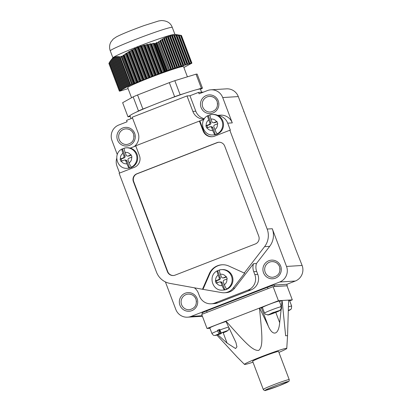 <?xml version="1.0" encoding="UTF-8"?>
<svg xmlns="http://www.w3.org/2000/svg" width="411" height="411" viewBox="0 0 411 411"><rect width="100%" height="100%" fill="white"/><g stroke="black" fill="none" stroke-linecap="round" stroke-linejoin="round"><path stroke-width="0.62" d="M189.892 95.748A37.668 2.014 -20.7 0 1 190.242 95.635M131.047 118.63L129.979 115.789A37.668 2.014 -20.7 0 1 130.01 115.635A37.668 2.014 -20.7 0 1 136.437 112.069A37.668 2.014 -20.7 0 1 149.075 106.644A37.668 2.014 -20.7 0 1 168.448 99.113A37.668 2.014 -20.7 0 1 184.277 93.487A37.668 2.014 -20.7 0 1 197.223 89.521A37.668 2.014 -20.7 0 1 199.808 89.038A37.668 2.014 159.3 0 1 200.45 89.161L201.606 92.218M136.437 112.069L138.486 110.934L133.169 96.862L122.637 102.693L127.96 116.77L130.01 115.635M130.189 116.354L129.069 116.698A40.078 2.142 159.3 0 1 127.96 116.77M149.075 106.644L142.889 109.043A40.078 2.142 159.3 0 0 138.486 110.934M168.448 99.113L174.634 96.713L169.317 82.637A40.078 2.142 159.3 0 1 174.824 80.679L196.037 74.18A40.078 2.142 159.3 0 1 197.152 74.108L202.469 88.185A40.078 2.142 159.3 0 0 201.359 88.252L196.037 74.18M184.277 93.487L180.141 94.751A40.078 2.142 159.3 0 0 174.634 96.713M197.223 89.521L201.359 88.252M202.469 88.185L200.496 89.279M180.141 94.751L174.824 80.679M142.889 109.043L137.567 94.972L169.317 82.637M137.567 94.972A40.078 2.142 159.3 0 0 133.169 96.862M131.541 97.761L127.734 87.687A29.833 1.593 -20.7 0 1 152.686 76.559A29.833 1.593 -20.7 0 1 183.039 66.5A29.833 1.593 159.3 0 1 183.547 66.597L187.411 76.821M183.876 67.471L191.916 63.16A39.173 2.096 159.3 0 0 191.778 63.155L190.617 63.535L191.336 63.191A39.173 2.096 159.3 0 0 191.182 63.212L169.265 69.932A39.173 2.096 -20.7 0 0 168.305 70.271L166.368 70.959A39.173 2.096 -20.7 0 0 165.643 71.221L133.041 83.89A39.173 2.096 -20.7 0 0 132.219 84.24L130.688 84.902A39.173 2.096 -20.7 0 0 130.107 85.154L119.354 91.124A39.173 2.096 159.3 0 0 119.498 91.129L120.659 90.749L119.94 91.098A39.173 2.096 159.3 0 0 120.099 91.078L128.088 88.627M183.928 67.599L184.21 67.45L183.902 67.527M110.965 60.176L113.01 57.689A33.147 1.772 -20.7 0 1 142.093 44.984A33.147 1.772 -20.7 0 1 174.387 34.349A33.147 1.772 -20.7 0 1 174.757 34.36L181.441 35.444A39.173 2.096 -20.7 0 0 181.308 35.444L180.033 35.295L180.866 35.474L191.336 63.191M180.619 35.31L180.208 35.243M119.354 91.124L108.879 63.412L109.567 62.503M130.107 85.154L119.632 57.442A39.173 2.096 -20.7 0 1 120.212 57.186L121.075 56.384L131.705 84.522M130.688 84.902L120.212 57.186M132.219 84.24L121.748 56.528A39.173 2.096 -20.7 0 1 122.565 56.179L123.141 55.418L133.801 83.639M133.041 83.89L122.565 56.179M165.643 71.221L155.173 43.509A39.173 2.096 -20.7 0 1 155.897 43.247L156.19 42.713L166.82 70.846M166.368 70.959L155.897 43.247M168.305 70.271L157.829 42.559A39.173 2.096 -20.7 0 1 158.79 42.22L158.528 41.778L158.862 41.506L158.528 41.778M169.265 69.932L158.79 42.22M191.182 63.212L180.706 35.495A39.173 2.096 -20.7 0 1 180.866 35.474M191.778 63.155L181.308 35.444M191.916 63.16L181.441 35.444M119.955 90.774L109.305 62.585L110.297 61.208M120.968 90.215L110.061 61.362L111.083 60.052M111.242 59.847L111.941 59.086M112.095 58.871L112.861 58.295M113.01 58.059L112.681 58.593L113.847 57.674M113.986 57.417L113.677 57.997L114.9 57.227M115.034 56.949L114.736 57.571L115.923 56.697L116.015 56.944M116.143 56.656L115.861 57.309L117.084 56.533L117.192 56.826M117.315 56.523L117.043 57.206L118.301 56.528L118.425 56.857M118.543 56.543L118.281 57.247L119.575 56.661L119.709 57.026M119.827 56.703L119.632 57.442M121.748 56.528L121.522 56.189L121.075 56.384M134.957 83.145L124.312 54.976L123.141 55.418M124.312 54.976L125.905 53.502L136.848 82.452M137.998 81.959L127.107 53.127L125.905 53.502M127.107 53.127L128.725 51.719L139.889 81.27M141.045 80.777L129.953 51.416L128.725 51.719M129.953 51.416L131.597 50.091L142.936 80.088M144.091 79.595L132.856 49.865L131.597 50.091M132.856 49.865L134.536 48.621L145.977 78.907M147.133 78.414L135.82 48.472L134.536 48.621M135.82 48.472L137.536 47.322L149.023 77.725M150.179 77.227L138.851 47.244L137.536 47.322M138.851 47.244L140.603 46.196L152.07 76.538M153.221 76.045L141.944 46.191L140.603 46.196M141.944 46.191L143.732 45.241L155.111 75.357M156.267 74.864L145.098 45.302L143.732 45.241M145.098 45.302L146.927 44.455L158.158 74.175M159.314 73.682L148.314 44.568L146.927 44.455M148.314 44.568L150.179 43.818L161.199 72.994M162.355 72.5L151.582 43.987L150.179 43.818M151.582 43.987L153.483 43.33L164.246 71.807M165.402 71.314L154.906 43.535L153.483 43.33M154.906 43.535L155.173 43.509M157.829 42.559L156.19 42.713M169.589 69.896L158.862 41.506L160.578 40.905L160.28 40.412L160.624 40.165L160.28 40.412M171.623 69.274L160.624 40.165L162.381 39.656L162.088 39.189L162.443 38.968L162.088 39.189M173.658 68.652L162.443 38.968L164.23 38.557L163.953 38.115L164.318 37.925L163.953 38.115M175.692 68.026L164.318 37.925L166.147 37.612L165.88 37.206L166.255 37.047L165.88 37.206M177.727 67.404L166.255 37.047L167.513 37.052L168.12 36.831L167.868 36.466L168.258 36.343L167.868 36.466M179.761 66.782L168.258 36.343L169.532 36.389L170.159 36.219L169.923 35.896L170.329 35.808L169.923 35.896M181.796 66.156L170.329 35.808L172.26 35.778L172.045 35.5L172.461 35.444L172.045 35.5M183.83 65.534L172.461 35.444L174.228 35.269M185.864 64.912L174.654 35.243L176.468 35.192M187.899 64.286L176.91 35.197L178.764 35.264M189.933 63.664L179.211 35.289L180.706 35.495M171.31 69.3L160.578 40.905M170.693 69.485L160.043 41.311M173.344 68.673L162.381 39.656M172.728 68.863L161.826 40.021M175.379 68.051L164.23 38.557M174.762 68.241L163.665 38.875M177.413 67.43L166.147 37.612M176.797 67.615L165.561 37.879M179.448 66.803L168.12 36.831M178.831 66.993L167.513 37.052M181.482 66.181L170.159 36.219M180.866 66.371L169.532 36.389M183.517 65.56L172.26 35.778M182.9 65.745L171.618 35.891M185.551 64.933L174.428 35.495M184.935 65.123L173.766 35.562M187.586 64.311L176.648 35.372M186.969 64.501L175.97 35.392M189.62 63.69L178.929 35.392M189.003 63.875L178.23 35.372M191.038 63.253L180.542 35.485M136.005 82.734L125.268 54.324M139.046 81.553L128.078 52.521M142.093 80.371L130.945 50.866M145.134 79.189L133.868 49.366M148.181 78.008L136.853 48.03M151.227 76.821L139.904 46.864M154.269 75.639L143.018 45.868M157.315 74.458L146.198 45.03M160.357 73.276L149.429 44.352M163.403 72.089L152.717 43.818M120.264 90.605L109.526 62.2M121.271 90.045L110.302 61.018M122.283 89.49L111.134 59.985M121.975 89.66L110.878 60.283M123.29 88.93L112.023 59.107M122.987 89.1L111.746 59.359M124.302 88.37L112.974 58.393M123.994 88.54L112.681 58.593M125.314 87.81L113.991 57.848M125.006 87.98L113.677 57.997M126.321 87.25L115.07 57.473M126.018 87.42L114.736 57.571M127.333 86.69L116.21 57.263M127.025 86.86L115.861 57.309M128.34 86.13L117.412 57.206M128.037 86.3L117.043 57.206M129.352 85.57L118.666 57.288M129.044 85.74L118.281 57.247M130.056 85.18L119.57 57.427M289.688 300.883L292.303 299.866L288.625 300.092L287.561 335.597L285.64 335.808L282.11 300.498A42.944 2.296 159.3 0 0 282.028 300.523L281.432 306.698A9.042 0.483 159.3 0 0 281.417 306.688C281.9 308.471 281.319 309.776 279.675 310.593L275.313 312.149M288.394 310.762L290.649 309.57L291.384 308.753L291.651 306.067L289.524 300.441A9.042 0.483 159.3 0 0 289.37 300.41A9.042 0.483 159.3 0 0 288.614 300.559M279.47 301.515L282.028 300.523M281.155 309.401L279.675 322.676C278.653 335.114 272.837 336.455 268.434 326.442L259.618 308.039L261.437 307.926A10.244 0.55 159.3 0 0 262.48 307.705M259.618 308.039A42.944 2.296 159.3 0 0 259.48 308.091C262.182 335.638 263.415 346.72 258.678 350.413C252.539 350.948 244.971 342.301 225.968 321.109A42.944 2.296 159.3 0 0 225.855 321.161L235.919 342.45L236.926 346.853L235.57 348.528L227.088 343.103L217.83 334.78M288.625 300.092L278.432 300.729L207.021 328.471L209.954 328.286M281.432 306.724A9.042 0.483 159.3 0 0 281.432 306.704L279.305 301.073A9.042 0.483 159.3 0 0 269.236 304.371A9.042 0.483 159.3 0 0 262.393 307.464L264.52 313.095L265.455 314.389L268.398 314.836L272.719 313.156L272.575 312.786M226.05 321.566A9.042 0.483 159.3 0 0 216.494 324.86A9.042 0.483 159.3 0 0 209.805 327.896L211.932 333.527C213.936 336.234 214.049 335.237 215.241 335.468A6.782 0.365 159.3 0 0 215.503 335.422L215.487 335.371M278.92 352.386A22.6 1.207 159.3 0 0 286.765 348.43A22.6 1.207 159.3 0 0 261.586 356.64A22.6 1.207 -20.7 0 0 244.494 364.403L237.168 357.072L216.874 335.083M252.986 362.183A22.6 1.207 -20.7 0 1 244.494 364.403M292.303 299.866L286.986 285.789L273.11 286.652L201.703 314.394L207.021 328.471M273.11 286.652L278.432 300.729M286.986 285.789L274.625 286.467A6.026 0.324 159.3 0 0 274.014 286.595M202.448 314.107L202.027 312.997A6.026 0.324 159.3 0 1 206.589 310.937L267.484 287.279A6.026 0.324 159.3 0 1 274.091 285.064L286.729 284.273L287.263 285.681M165.407 281.915L175.816 309.452A12.053 11.857 -93.6 0 0 191.141 316.413L279.706 282.003A12.053 11.857 -93.6 0 0 286.524 266.441L302.121 265.47L295.843 249.585L243.99 111.638L243.749 111.73M302.121 265.47A12.053 11.857 86.4 0 1 295.303 281.032L286.76 284.35M217.583 115.332L220.455 115.152A12.053 11.857 86.4 0 1 232.277 122.884L222.705 97.551A12.053 11.857 -93.6 0 0 210.884 89.819L226.482 88.848A12.053 11.857 86.4 0 1 238.298 96.58L243.99 111.638M286.524 266.441L272.272 228.732A18.079 17.791 86.4 0 1 269.683 246.348L256.454 263.518A12.053 11.857 -93.6 0 0 256.69 271.486L253.731 271.671A12.053 11.857 86.4 0 1 253.5 263.703L256.454 263.518M229.826 130.241L214.604 136.154A9.042 8.893 -93.6 0 1 203.111 130.934L199.386 121.081L135.728 145.813L139.452 155.666A9.042 8.893 -93.6 0 1 134.34 167.334L119.118 173.252L156.457 272.061A18.079 17.791 -93.6 0 0 169.99 283.41L202.489 289.267L209.322 273.669A15.068 14.827 -93.6 0 1 228.896 266.066L244.252 273.043L264.576 246.667A18.079 17.791 -93.6 0 0 267.165 229.05L229.826 130.241L230.365 130.205L227.704 123.166A12.053 11.857 86.4 0 0 217.907 115.486M210.884 89.819A12.053 11.857 -93.6 0 0 207.38 90.59L199.073 93.816L198.544 92.408L203.491 92.1M198.544 92.408L189.964 95.742L187.005 95.927L132.203 117.217L138.055 132.696A12.053 11.857 86.4 0 1 134.191 146.583M132.522 118.06L126.583 120.366L127.112 121.774L118.81 125.001A12.053 11.857 -93.6 0 0 111.992 140.562L117.279 154.551M196.412 300.898A7.835 7.706 -93.6 0 0 196.479 301.982M279.999 268.424A7.835 7.706 -93.6 0 0 280.066 269.508M133.976 135.661A7.835 7.706 -93.6 0 0 134.043 136.745M217.563 103.192A7.835 7.706 -93.6 0 0 217.63 104.276M194.357 287.803A12.053 11.857 86.4 0 1 198.374 293.177L199.469 296.069A12.053 11.857 -93.6 0 0 211.29 303.801L214.249 303.616A12.053 11.857 -93.6 0 0 217.753 302.845L250.967 289.94A12.053 11.857 -93.6 0 0 257.784 274.378L256.69 271.486M189.964 95.742L195.816 111.222A12.053 11.857 -93.6 0 0 204.401 118.702M211.29 303.801A12.053 11.857 -93.6 0 0 214.794 303.03L248.008 290.125A12.053 11.857 -93.6 0 0 254.825 274.563L253.731 271.671M224.514 292.76A12.053 11.857 -93.6 0 0 233.109 288.173L234.722 288.075A12.053 11.857 -93.6 0 1 226.127 292.663L224.514 292.76A12.053 11.857 -93.6 0 1 221.714 292.601L202.489 289.267M233.109 288.173L244.792 273.007L244.252 273.043M222.202 264.771A15.068 14.827 -93.6 0 0 209.862 273.639L203.029 289.231M119.596 173.062L116.996 166.178A12.053 11.857 86.4 0 1 116.683 158.466M130.266 148.109L135.789 145.967M199.386 121.081L203.877 119.514M199.926 121.05L203.65 130.898A9.042 8.893 -93.6 0 0 212.246 136.709M215.297 280.944L218.339 279.763A1.505 1.485 -93.6 0 0 219.191 277.821L218.174 275.123C217.239 272.524 216.967 271.08 217.362 270.798L217.311 270.813C207.714 275.242 212.199 291.348 222.7 290.099L223.507 290.048A10.244 10.08 -93.6 0 0 232.282 276.166A10.244 10.08 -93.6 0 0 222.233 269.595L221.426 269.647A10.244 10.08 -93.6 0 0 219.577 269.94L221.426 269.647A10.244 10.08 -93.6 0 1 226.759 288.948L227.031 288.928A10.244 10.08 -93.6 0 1 224.817 289.791L224.545 289.806C223.959 289.58 223.152 288.173 222.125 285.583L221.108 282.886A1.505 1.485 -93.6 0 0 219.191 282.018L216.15 283.2L215.297 280.944L216.371 280.883L217.106 282.825M124.394 160.095L125.473 160.028A1.505 1.485 86.4 0 1 126.948 160.994L125.874 161.061A1.505 1.485 -93.6 0 0 123.958 160.187L120.916 161.374L120.069 159.119L123.105 157.937A1.505 1.485 -93.6 0 0 123.958 155.995L122.94 153.298C122.005 150.698 121.738 149.255 122.134 148.972L122.077 148.988C112.48 153.416 116.965 169.522 127.467 168.274L128.273 168.222A10.244 10.08 -93.6 0 0 137.048 154.341A10.244 10.08 -93.6 0 0 126.999 147.77L126.192 147.821A10.244 10.08 -93.6 0 0 124.348 148.109L126.192 147.821A10.244 10.08 -93.6 0 1 131.53 167.118C130.945 166.897 130.133 165.489 129.105 162.895A5.723 5.636 -93.6 0 0 131.592 157.223L128.941 158.256A1.505 1.485 -93.6 0 0 128.088 160.198L129.105 162.895M210.196 126.758L211.269 126.691A1.505 1.485 86.4 0 1 212.749 127.657L211.675 127.723A1.505 1.485 -93.6 0 0 209.759 126.855L206.718 128.037L205.865 125.787L208.906 124.605A1.505 1.485 -93.6 0 0 209.759 122.658L208.742 119.966C207.807 117.361 207.534 115.923 207.93 115.64L207.879 115.655C198.282 120.084 202.767 136.19 213.268 134.936L214.074 134.89A10.244 10.08 -93.6 0 0 222.849 121.004A10.244 10.08 -93.6 0 0 212.8 114.438L211.994 114.484A10.244 10.08 -93.6 0 0 210.144 114.777L211.994 114.484A10.244 10.08 -93.6 0 1 217.327 133.786C216.741 133.565 215.934 132.157 214.907 129.563A5.723 5.636 -93.6 0 0 217.388 123.891L214.742 124.918A1.505 1.485 -93.6 0 0 213.89 126.865L214.907 129.563M255.344 243.964A6.026 5.929 -93.6 0 0 258.75 236.181L224.714 146.105A6.026 5.929 -93.6 0 0 217.049 142.627L136.786 173.812A6.026 5.929 -93.6 0 0 133.38 181.59L167.416 271.666A6.026 5.929 -93.6 0 0 175.081 275.144L255.344 243.964M218.965 142.232A6.026 5.929 -93.6 0 0 217.373 142.607L137.11 173.791A6.026 5.929 -93.6 0 0 133.703 181.57L167.739 271.645A6.026 5.929 -93.6 0 0 173.488 275.519M234.722 288.075L253.5 263.703M204.092 119.159A12.053 11.857 86.4 0 1 192.857 111.407L187.005 95.927M219.448 270.032A10.244 10.08 -93.6 0 0 217.635 270.782L220.265 277.754A1.505 1.485 86.4 0 1 219.417 279.696L216.371 280.883M226.482 276.952L224.396 277.764A1.505 1.485 86.4 0 1 223.959 277.857L222.885 277.923A1.505 1.485 -93.6 0 0 223.322 277.831L226.369 276.644L227.221 278.899L224.175 280.081A1.505 1.485 -93.6 0 0 223.322 282.028L224.339 284.72C225.367 287.315 226.173 288.728 226.759 288.948M219.628 281.92L220.702 281.854A1.505 1.485 86.4 0 1 222.181 282.819L224.817 289.791M126.948 160.994L129.583 167.965A10.244 10.08 -93.6 0 0 131.797 167.102L131.53 167.118M124.22 148.207A10.244 10.08 -93.6 0 0 122.401 148.957L125.036 155.923A1.505 1.485 86.4 0 1 124.184 157.87L121.137 159.052L121.872 160.999M131.253 155.127L129.167 155.933A1.505 1.485 86.4 0 1 128.725 156.031L127.651 156.098A1.505 1.485 -93.6 0 0 128.088 156L131.135 154.819L131.988 157.069L131.592 157.223M210.021 114.869A10.244 10.08 -93.6 0 0 208.202 115.619L210.833 122.591A1.505 1.485 86.4 0 1 209.985 124.538L206.939 125.72L207.673 127.667M217.054 121.79L214.963 122.601A1.505 1.485 86.4 0 1 214.527 122.699L213.453 122.766A1.505 1.485 -93.6 0 0 213.89 122.668L216.936 121.486L217.789 123.737L217.388 123.891M212.749 127.657L215.385 134.628A10.244 10.08 -93.6 0 0 217.599 133.77L217.327 133.786M219.577 269.94C219.181 270.227 219.453 271.666 220.388 274.265L221.406 276.957A1.505 1.485 -93.6 0 0 222.885 277.923M125.874 161.061L126.891 163.753C127.919 166.347 128.725 167.755 129.316 167.981L129.583 167.965M124.348 148.109C123.952 148.402 124.22 149.84 125.155 152.44L126.172 155.132A1.505 1.485 -93.6 0 0 127.651 156.098M210.144 114.777C209.754 115.065 210.021 116.508 210.956 119.103L211.973 121.8A1.505 1.485 -93.6 0 0 213.453 122.766M211.675 127.723L212.693 130.421C213.72 133.01 214.527 134.418 215.112 134.649L215.385 134.628M217.635 270.782L217.362 270.798M120.069 159.119L121.137 159.052M122.401 148.957L122.134 148.972M205.865 125.787L206.939 125.72M208.202 115.619L207.93 115.64M252.652 361.29A13.861 0.74 -20.7 0 1 263.143 356.548A13.861 0.74 -20.7 0 1 278.586 351.492L289.221 379.641A13.861 0.74 159.3 0 0 273.783 384.696A13.861 0.74 -20.7 0 0 263.287 389.438L252.652 361.29M218.899 330.331L219.952 330.141M228.691 327.105A9.042 0.483 159.3 0 0 219.895 330.002L219.685 329.437A9.042 0.483 159.3 0 0 217.47 330.295L218.852 330.213L220.132 333.588L215.076 335.448A6.782 0.365 159.3 0 0 215.076 335.453A6.782 0.365 159.3 0 0 215.241 335.468M219.895 330.002C220.579 331.713 221.113 332.643 221.503 332.782L221.426 333.506L220.558 333.562L219.284 330.182M223.671 332.627L222.772 332.705L227.761 330.66A6.782 0.365 159.3 0 0 227.329 330.691L221.503 332.782A6.026 0.324 159.3 0 1 226.661 331.05M217.47 330.295L217.681 330.86C218.359 332.571 218.899 333.496 219.289 333.64L220.132 333.588M221.401 333.511A6.026 0.324 159.3 0 1 216.243 335.237L220.558 333.562M288.404 310.397L290.135 309.622A6.782 0.365 159.3 0 1 290.567 309.591A6.782 0.365 159.3 0 0 290.567 309.591L288.399 310.541M280.821 306.277L281.206 306.128A9.042 0.483 159.3 0 0 280.775 306.154L280.99 306.719A9.042 0.483 159.3 0 0 271.363 310.002A9.042 0.483 159.3 0 0 264.52 313.095L265.455 314.389M274.009 313.074L268.393 314.944L273.145 313.131L272.961 312.637M268.393 314.944L267.71 315.016M276.033 312.232A6.782 0.365 159.3 0 1 274.091 312.982L273.834 312.303M273.145 313.131L273.988 313.079A6.026 0.324 159.3 0 1 268.83 314.811M279.675 310.593A6.026 0.324 159.3 0 1 276.202 312.221L275.36 312.273M281.206 306.128L281.417 306.688M280.99 306.719C281.473 308.491 280.893 309.796 279.249 310.624L274.933 312.298L273.921 312.268A6.782 0.365 159.3 0 0 271.707 313.131L272.719 313.156M112.902 57.817L110.271 50.856A33.147 1.772 -20.7 0 1 137.998 38.495A33.147 1.772 -20.7 0 1 171.726 27.311A33.147 1.772 159.3 0 1 172.291 27.424L174.922 34.385M156.755 42.508L167.385 70.646M126.444 53.147L137.433 82.226M123.67 55.038L134.387 83.407M129.275 51.39L140.475 81.044M132.162 49.793L143.521 79.862M135.111 48.359L146.568 78.676M138.122 47.09L149.609 77.494M141.199 46.001L152.656 76.312M144.343 45.076L155.697 75.131M147.549 44.321L158.744 73.944M150.811 43.715L161.79 72.762M154.125 43.247L164.832 71.581M121.522 56.189L132.157 84.327M206.589 310.937L207.108 312.298M295.303 281.032L279.706 282.003M191.141 316.413L202.207 315.725M238.298 96.58L222.705 97.551M272.272 228.732L267.165 229.05M232.277 122.884L227.704 123.166M195.98 299.095A7.835 7.706 -93.6 0 0 188.305 294.096A7.835 7.706 -93.6 0 0 181.595 304.71A7.835 7.706 -93.6 0 0 189.281 309.735C194.984 308.497 197.213 304.957 195.965 299.116C194.47 295.745 191.916 294.071 188.305 294.096M179.946 305.265A9.34 9.191 -93.6 0 0 191.824 310.659A9.34 9.191 -93.6 0 0 197.105 298.602A9.34 9.191 -93.6 0 0 185.227 293.207A9.34 9.191 -93.6 0 0 179.946 305.265M280.692 266.128A9.34 9.191 -93.6 0 0 268.815 260.733A9.34 9.191 -93.6 0 0 263.533 272.791A9.34 9.191 -93.6 0 0 275.406 278.185A9.34 9.191 -93.6 0 0 280.692 266.128M218.256 100.89A9.34 9.191 -93.6 0 0 206.379 95.501A9.34 9.191 -93.6 0 0 201.092 107.559A9.34 9.191 -93.6 0 0 212.97 112.953A9.34 9.191 -93.6 0 0 218.256 100.89M134.669 133.364A9.34 9.191 -93.6 0 0 122.791 127.97A9.34 9.191 -93.6 0 0 117.51 140.033A9.34 9.191 -93.6 0 0 129.388 145.422A9.34 9.191 -93.6 0 0 134.669 133.364M257.784 274.378L254.825 274.563M250.967 289.94L248.008 290.125M217.753 302.845L214.794 303.03M167.416 271.666L167.739 271.645M133.38 181.59L133.703 181.57M136.786 173.812L137.11 173.791M217.049 142.627L217.373 142.607M264.576 246.667L269.683 246.348M195.816 111.222L192.857 111.407M203.111 130.934L203.65 130.898M209.322 273.669L209.862 273.639M222.7 290.099A10.244 10.08 -93.6 0 0 224.545 289.806M218.339 279.763L219.417 279.696M224.396 277.764L223.322 277.831M219.191 277.821L220.265 277.754M216.54 283.045A5.723 5.636 -93.6 0 0 222.125 285.583M218.174 275.123A5.723 5.636 -93.6 0 0 215.688 280.795M224.339 284.72A5.723 5.636 -93.6 0 0 226.821 279.054M225.973 276.798A5.723 5.636 -93.6 0 0 220.388 274.265M121.307 161.22A5.723 5.636 -93.6 0 0 126.891 163.753M122.94 153.298A5.723 5.636 -93.6 0 0 120.459 158.97M130.739 154.973A5.723 5.636 -93.6 0 0 125.155 152.44M208.742 119.966A5.723 5.636 -93.6 0 0 206.255 125.632M216.54 121.641A5.723 5.636 -93.6 0 0 210.956 119.103M207.108 127.888A5.723 5.636 -93.6 0 0 212.693 130.421M222.181 282.819L221.108 282.886M127.467 168.274A10.244 10.08 -93.6 0 0 129.316 167.981M123.105 157.937L124.184 157.87M129.167 155.933L128.088 156M123.958 155.995L125.036 155.923M209.759 122.658L210.833 122.591M208.906 124.605L209.985 124.538M214.963 122.601L213.89 122.668M213.268 134.936A10.244 10.08 -93.6 0 0 215.112 134.649M279.567 266.621A7.835 7.706 -93.6 0 0 271.892 261.622A7.835 7.706 -93.6 0 0 265.182 272.241A7.835 7.706 -93.6 0 0 272.868 277.261C278.571 276.022 280.795 272.483 279.552 266.641C278.057 263.271 275.504 261.596 271.892 261.622M217.131 101.389A7.835 7.706 -93.6 0 0 209.456 96.39A7.835 7.706 -93.6 0 0 202.746 107.004A7.835 7.706 -93.6 0 0 210.432 112.028C216.135 110.785 218.359 107.245 217.116 101.409C215.621 98.034 213.068 96.364 209.456 96.39M133.544 133.863A7.835 7.706 -93.6 0 0 125.869 128.864A7.835 7.706 -93.6 0 0 119.159 139.478A7.835 7.706 -93.6 0 0 126.845 144.502C132.548 143.259 134.777 139.719 133.529 133.883C132.034 130.508 129.48 128.833 125.869 128.864M274.091 285.064L274.625 286.467M267.484 287.279L267.998 288.64M278.992 385.811A12.356 0.663 159.3 0 0 288.137 381.536A12.356 0.663 159.3 0 0 274.584 386.083A12.356 0.663 -20.7 0 0 265.439 390.358A12.356 0.663 -20.7 0 0 278.992 385.811M227.088 343.103L223.147 332.679M268.434 326.442L261.437 307.926M279.675 322.676L275.766 312.334M223.615 332.648A6.026 0.324 159.3 0 0 227.088 331.025M219.289 333.64A6.026 0.324 159.3 0 0 215.811 335.268M217.681 330.86A9.042 0.483 159.3 0 0 211.932 333.527M291.651 306.067A9.042 0.483 159.3 0 0 291.497 306.036A9.042 0.483 159.3 0 0 288.481 306.868M288.394 310.752A6.026 0.324 159.3 0 0 289.894 309.961M289.467 309.986A6.026 0.324 159.3 0 0 288.404 310.284M279.249 310.624A6.026 0.324 159.3 0 0 274.091 312.35M271.877 313.213A6.026 0.324 159.3 0 0 268.398 314.836M110.271 50.856C109.198 47.799 109.398 44.85 110.878 42.02L113.205 39.081L116.185 37.021C121.605 34.087 133.518 29.387 144.323 25.497L158.677 20.961L161.384 20.55C167.051 20.689 170.688 22.98 172.291 27.424M286.765 348.43L287.561 335.597M202.407 316.265L187.632 317.184M289.221 379.641C289.19 381.002 288.974 381.639 288.579 381.557L279.007 385.806L265.968 390.286C265.069 390.866 264.175 390.584 263.287 389.438M223.641 332.643L227.843 330.634L228.578 329.822L229.009 327.778M221.426 333.506L215.806 335.371M276.233 312.211L280.436 310.207C280.538 309.678 281.684 310.428 281.432 306.704"/></g></svg>

